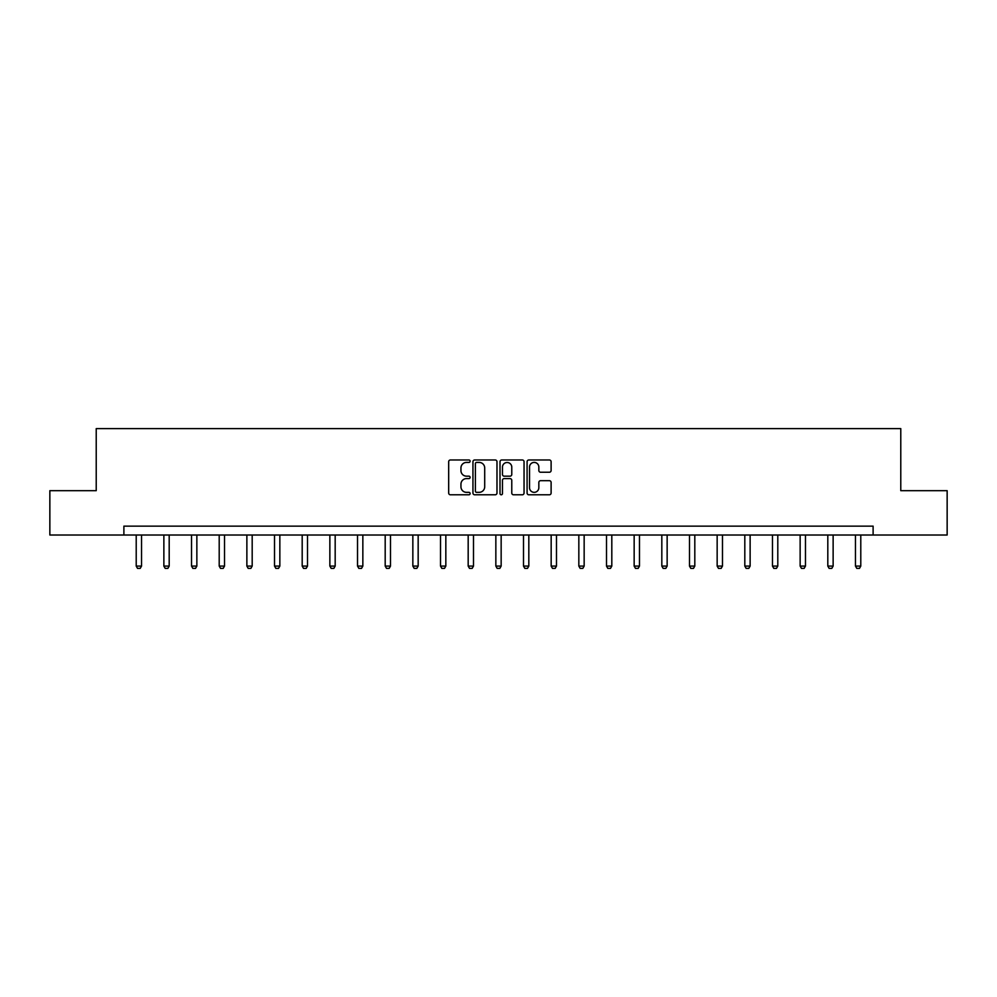 <?xml version="1.0" encoding="UTF-8"?>
<svg xmlns="http://www.w3.org/2000/svg" width="997" height="997" viewBox="0 0 997 997"><rect width="100%" height="100%" fill="white"/><g stroke="black" fill="none" stroke-linecap="round" stroke-linejoin="round"><path stroke-width="1.5" d="M470.123 461.187A1.221 1.221 0 0 0 468.914 459.978L450.42 459.978A1.745 1.745 0 0 0 448.675 461.711L448.675 493.041A1.745 1.745 0 0 0 450.42 494.786L468.914 494.786A1.221 1.221 0 0 0 470.123 493.565A1.221 1.221 0 0 0 468.914 492.344L466.521 492.344A5.571 5.571 0 0 1 460.95 486.785L460.95 484.168A5.571 5.571 0 0 1 466.521 478.597L468.914 478.597A1.221 1.221 0 0 0 470.123 477.376A1.221 1.221 0 0 0 468.914 476.167L466.521 476.167A5.571 5.571 0 0 1 460.95 470.596L460.95 467.979A5.571 5.571 0 0 1 466.521 462.409L468.914 462.409A1.221 1.221 0 0 0 470.123 461.187M549.372 472.242A1.745 1.745 0 0 0 551.117 470.509L551.117 461.711A1.745 1.745 0 0 0 549.372 459.978L528.834 459.978A1.745 1.745 0 0 0 527.089 461.711L527.089 493.041A1.745 1.745 0 0 0 528.834 494.786L549.372 494.786A1.745 1.745 0 0 0 551.117 493.041L551.117 482.423A1.745 1.745 0 0 0 549.372 480.691L540.586 480.691A1.745 1.745 0 0 0 538.841 482.423L538.841 487.695A4.661 4.661 0 0 1 534.18 492.344A4.661 4.661 0 0 1 529.532 487.695L529.532 467.07A4.661 4.661 0 0 1 534.18 462.409A4.661 4.661 0 0 1 538.841 467.07L538.841 470.509A1.745 1.745 0 0 0 540.586 472.242L549.372 472.242M123.89 535.015L49.85 535.015L49.85 490.674L96.223 490.674L96.223 428.61L900.777 428.61L900.777 490.674L947.15 490.674L947.15 535.015L873.11 535.015L873.11 526.142L123.89 526.142L123.89 535.015L873.11 535.015M496.98 461.711A1.745 1.745 0 0 0 495.235 459.978L474.697 459.978A1.745 1.745 0 0 0 472.952 461.711L472.952 493.041A1.745 1.745 0 0 0 474.697 494.786L495.235 494.786A1.745 1.745 0 0 0 496.98 493.041L496.98 461.711M501.765 459.978L522.303 459.978A1.745 1.745 0 0 1 524.048 461.711L524.048 493.041A1.745 1.745 0 0 1 522.303 494.786L513.517 494.786A1.745 1.745 0 0 1 511.773 493.041L511.773 480.342A1.745 1.745 0 0 0 510.028 478.597L504.195 478.597A1.745 1.745 0 0 0 502.463 480.342L502.463 493.565A1.221 1.221 0 0 1 501.242 494.786A1.221 1.221 0 0 1 500.02 493.565L500.02 461.711A1.745 1.745 0 0 1 501.765 459.978M476.616 462.409A1.221 1.221 0 0 0 475.395 463.63L475.395 491.135A1.221 1.221 0 0 0 476.616 492.344L479.133 492.344A5.571 5.571 0 0 0 484.704 486.785L484.704 467.979A5.571 5.571 0 0 0 479.133 462.409L476.616 462.409M511.773 467.157A4.661 4.661 0 0 0 507.112 462.496A4.661 4.661 0 0 0 502.463 467.157L502.463 474.422A1.745 1.745 0 0 0 504.195 476.167L510.028 476.167A1.745 1.745 0 0 0 511.773 474.422L511.773 467.157M136.215 535.015L136.215 566.084L141.537 566.084L141.537 535.015M141.537 566.084L140.203 568.39L137.536 568.39L136.215 566.084M163.869 535.015L163.869 566.084L169.191 566.084L169.191 535.015M169.191 566.084L167.87 568.39L165.203 568.39L163.869 566.084M191.536 535.015L191.536 566.084L196.858 566.084L196.858 535.015M196.858 566.084L195.524 568.39L192.87 568.39L191.536 566.084M219.203 535.015L219.203 566.084L224.524 566.084L224.524 535.015M224.524 566.084L223.191 568.39L220.536 568.39L219.203 566.084M246.87 535.015L246.87 566.084L252.191 566.084L252.191 535.015M252.191 566.084L250.858 568.39L248.191 568.39L246.87 566.084M274.524 535.015L274.524 566.084L279.845 566.084L279.845 535.015M279.845 566.084L278.524 568.39L275.857 568.39L274.524 566.084M302.191 535.015L302.191 566.084L307.512 566.084L307.512 535.015M307.512 566.084L306.179 568.39L303.524 568.39L302.191 566.084M329.857 535.015L329.857 566.084L335.179 566.084L335.179 535.015M335.179 566.084L333.845 568.39L331.191 568.39L329.857 566.084M357.524 535.015L357.524 566.084L362.846 566.084L362.846 535.015M362.846 566.084L361.512 568.39L358.845 568.39L357.524 566.084M385.191 535.015L385.191 566.084L390.5 566.084L390.5 535.015M390.5 566.084L389.179 568.39L386.512 568.39L385.191 566.084M412.845 535.015L412.845 566.084L418.167 566.084L418.167 535.015M418.167 566.084L416.833 568.39L414.179 568.39L412.845 566.084M440.512 535.015L440.512 566.084L445.833 566.084L445.833 535.015M445.833 566.084L444.5 568.39L441.845 568.39L440.512 566.084M468.179 535.015L468.179 566.084L473.5 566.084L473.5 535.015M473.5 566.084L472.167 568.39L469.512 568.39L468.179 566.084M495.845 535.015L495.845 566.084L501.155 566.084L501.155 535.015M501.155 566.084L499.833 568.39L497.167 568.39L495.845 566.084M523.5 535.015L523.5 566.084L528.821 566.084L528.821 535.015M528.821 566.084L527.488 568.39L524.833 568.39L523.5 566.084M551.167 535.015L551.167 566.084L556.488 566.084L556.488 535.015M556.488 566.084L555.155 568.39L552.5 568.39L551.167 566.084M578.833 535.015L578.833 566.084L584.155 566.084L584.155 535.015M584.155 566.084L582.821 568.39L580.167 568.39L578.833 566.084M606.5 535.015L606.5 566.084L611.809 566.084L611.809 535.015M611.809 566.084L610.488 568.39L607.821 568.39L606.5 566.084M634.154 535.015L634.154 566.084L639.476 566.084L639.476 535.015M639.476 566.084L638.155 568.39L635.488 568.39L634.154 566.084M661.821 535.015L661.821 566.084L667.143 566.084L667.143 535.015M667.143 566.084L665.809 568.39L663.155 568.39L661.821 566.084M689.488 535.015L689.488 566.084L694.809 566.084L694.809 535.015M694.809 566.084L693.476 568.39L690.821 568.39L689.488 566.084M717.155 535.015L717.155 566.084L722.476 566.084L722.476 535.015M722.476 566.084L721.143 568.39L718.476 568.39L717.155 566.084M744.809 535.015L744.809 566.084L750.13 566.084L750.13 535.015M750.13 566.084L748.809 568.39L746.142 568.39L744.809 566.084M772.476 535.015L772.476 566.084L777.797 566.084L777.797 535.015M777.797 566.084L776.464 568.39L773.809 568.39L772.476 566.084M800.142 535.015L800.142 566.084L805.464 566.084L805.464 535.015M805.464 566.084L804.13 568.39L801.476 568.39L800.142 566.084M827.809 535.015L827.809 566.084L833.131 566.084L833.131 535.015M833.131 566.084L831.797 568.39L829.13 568.39L827.809 566.084M855.463 535.015L855.463 566.084L860.785 566.084L860.785 535.015M860.785 566.084L859.464 568.39L856.797 568.39L855.463 566.084"/></g></svg>
